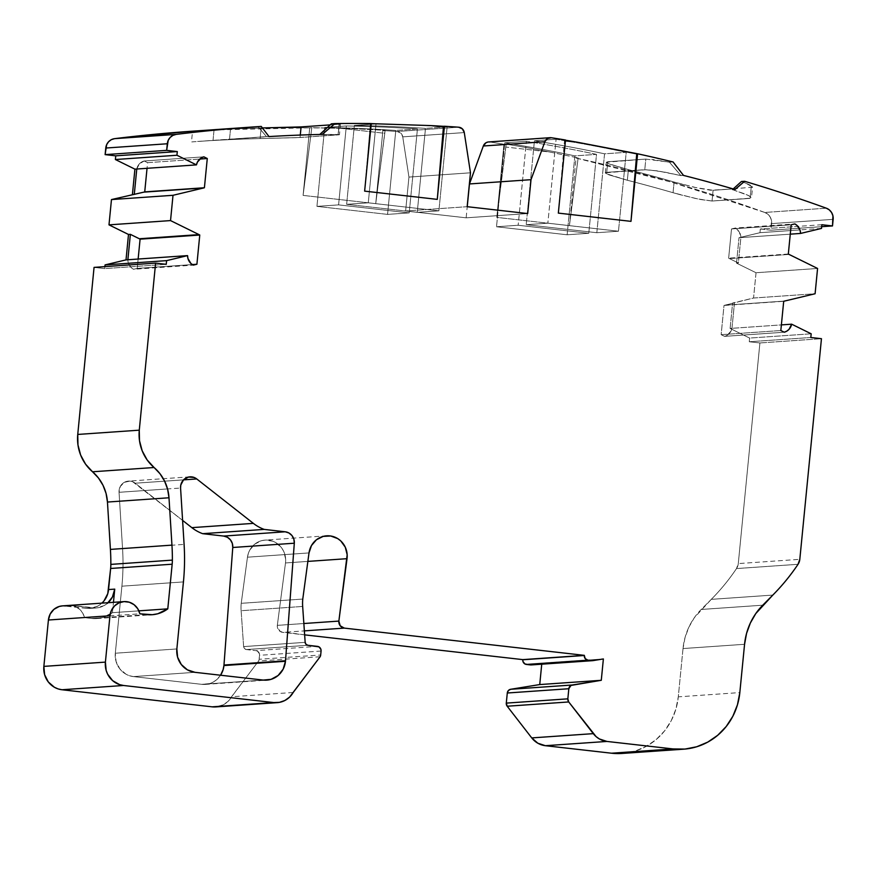 <?xml version="1.0" encoding="UTF-8"?>
<svg xmlns="http://www.w3.org/2000/svg" width="877" height="877" viewBox="0 0 877 877"><rect width="100%" height="100%" fill="white"/><g stroke="black" fill="none" stroke-linecap="round" stroke-linejoin="round"><path stroke-width="0.66" stroke-dasharray="4.38 3.29" d="M788.324 254.023L728.644 258.167A10.601 10.14 86 0 0 729.412 258.583L789.092 254.44L729.412 258.583L738.368 263.001L736.516 263.133L756.04 272.736L817.572 268.461L756.04 272.736L753.551 298.027L815.095 293.751L753.551 298.027L724.841 305.218L784.52 301.074L724.841 305.218A10.601 10.14 86 0 0 724.007 305.448L783.698 301.304M203.859 156.83L144.179 160.973L203.859 156.83L144.179 160.973L147.588 162.662L199.759 159.044L147.588 162.662L147.04 168.307M789.092 254.44L729.412 258.583A10.601 10.14 86 0 1 728.644 258.167L731.517 228.941L728.644 258.167L731.517 228.941L791.197 224.797L731.517 228.941L735.178 228.064L794.858 223.92M147.588 162.662L144.179 160.973A10.601 10.14 86 0 0 136.768 169.02L139.366 163.889L144.179 160.973L147.588 162.662L199.759 159.044M138.138 259.044L137.218 268.395L138.138 259.044L137.218 268.395L192.293 264.58L137.218 268.395L133.556 269.283L193.236 265.139M784.246 332.219L724.555 336.362L784.246 332.219L724.555 336.362L721.146 334.674L780.826 330.53L721.146 334.674L724.007 305.448A10.601 10.14 86 0 1 724.841 305.218L784.52 301.074M821.497 228.415L759.964 232.69L739.015 237.711L790.276 234.159L740.868 237.59A10.601 10.14 86 0 0 735.178 228.064L739.322 231.988L740.868 237.59A10.601 10.14 86 0 0 735.178 228.064L731.517 228.941L791.197 224.797M603.376 658.945L541.833 663.209L541.734 664.196L541.833 663.209L603.376 658.945L541.833 663.209L531.506 664.887L593.038 660.611M127.867 259.756A10.601 10.14 86 0 0 133.556 269.283L129.412 265.358L127.867 259.756A10.601 10.14 86 0 0 133.556 269.283L137.218 268.395L192.293 264.58M303.848 623.525L277.329 625.367L303.848 623.525L277.329 625.367L285.496 562.957L307.86 561.401L285.496 562.957A20.072 19.195 86 0 0 265.084 540.1A20.072 19.195 86 0 0 247.467 557.191L309.011 552.916L247.467 557.191L241.23 603.321L302.773 599.057L241.23 603.321A42.414 40.561 86 0 0 241.131 610.71L302.664 606.446L241.131 610.71L243.62 646.601L305.163 642.337L243.62 646.601A3.179 3.037 86 0 0 246.349 649.561L307.882 645.286L246.349 649.561L255.909 650.646L317.452 646.371M531.155 664.93A4.242 4.056 86 0 0 531.506 664.887L541.833 663.209L531.506 664.887M780.826 330.53L721.146 334.674L724.555 336.362A10.601 10.14 86 0 0 731.966 328.316L781.385 324.896L730.113 328.447L749.627 338.073L811.17 333.797L749.627 338.073L749.265 341.756L810.808 337.492L749.265 341.756L759.91 342.962L821.453 338.697L759.91 342.962L738.281 563.593L799.813 559.318M821.859 224.731L760.326 228.996L759.964 232.69L739.015 237.711L740.868 237.59L738.368 263.001L736.516 263.133L739.015 237.711L740.868 237.59L738.368 263.001L736.516 263.133L756.04 272.736L753.551 298.027L724.841 305.218A10.601 10.14 86 0 0 724.007 305.448L721.146 334.674L724.007 305.448M833.15 219.349L771.607 223.613L833.15 219.349L771.607 223.613L770.96 230.212L821.672 226.683L770.96 230.212L760.326 228.996L759.964 232.69L799.956 229.917L759.964 232.69L739.015 237.711L736.516 263.133L756.04 272.736L817.572 268.461M321.07 651.041L259.537 655.316A4.242 4.056 86 0 0 255.909 650.646L257.421 651.14L259.384 653.672L259.143 659.274L320.686 655.009M821.672 226.683L770.96 230.212L771.387 220.072L770.061 216.805L767.77 214.163L764.788 212.453A10.601 10.14 86 0 1 771.607 223.613L770.96 230.212L760.326 228.996L797.96 226.387L760.326 228.996L759.964 232.69M146.821 614.602L91.471 618.449A31.802 30.421 86 0 0 96.777 618.559A31.802 30.421 86 0 0 112.431 612.683L138.884 610.852L112.431 612.683L113.451 602.335L112.431 612.683L138.884 610.852M735.09 189.476L732.569 189.651L735.09 189.476L732.569 189.651L745.713 194.234L750.515 196.645L751.293 198.103L712.047 201.019L696.711 198.761L673.054 192.71A1579.795 1510.764 86 0 0 627.351 180.256L608.967 174.863L605.47 173.12L606.731 172.33L646.974 169.689L663.944 171.969L680.903 175.575L669.458 162.212L645.812 159.088L644.77 169.689L658.77 171.081L680.903 175.575L683.424 175.4L680.903 175.575L669.458 162.212L680.914 175.488L683.435 175.312L680.903 175.575L683.424 175.4M319.776 134.466L336.362 134.488C339.805 134.587 340.375 134.707 338.073 134.872L339.574 123.964L331.353 123.832L339.574 123.964M340.495 124.096L339.454 134.696L297.632 137.645L260.118 138.577A1579.795 1510.764 86 0 0 213.012 140.495L268.998 136.571M346.623 204.319L368.274 202.817L438.895 210.831L417.244 212.333L346.623 204.319L368.274 202.817L438.895 210.831L417.244 212.333L346.623 204.319L368.274 202.817L438.895 210.831L417.244 212.333L425.477 128.382A1590.396 1520.904 86 0 0 354.363 125.411L346.623 204.319L354.363 125.411L346.623 204.319L417.244 212.333L425.477 128.382L447.127 126.88L438.895 210.831L447.127 126.88A1590.396 1520.904 86 0 0 376.003 123.909L368.274 202.817L376.003 123.909L354.363 125.411A1590.396 1520.904 86 0 1 425.477 128.382L447.127 126.88A1590.396 1520.904 86 0 0 376.003 123.909L354.363 125.411A1590.396 1520.904 86 0 1 425.477 128.382L447.127 126.88L438.895 210.831M316.937 206.38L338.588 204.878L409.208 212.892L387.557 214.394L316.937 206.38L338.588 204.878L409.208 212.892L387.557 214.394L316.937 206.38L338.588 204.878L409.208 212.892L387.557 214.394L395.79 130.443A1590.396 1520.904 86 0 0 324.676 127.472L316.937 206.38L324.676 127.472L316.937 206.38L387.557 214.394L395.79 130.443L417.43 128.941L409.208 212.892L417.43 128.941A1590.396 1520.904 86 0 0 346.316 125.97L338.588 204.878L346.316 125.97L324.676 127.472A1590.396 1520.904 86 0 1 395.79 130.443L417.43 128.941A1590.396 1520.904 86 0 0 346.316 125.97L324.676 127.472A1590.396 1520.904 86 0 1 395.79 130.443L417.43 128.941L409.208 212.892M166.235 264.328L104.703 268.592L94.058 267.386L104.703 268.592L166.235 264.328L104.703 268.592L104.889 266.641M108.112 602.696A21.201 20.281 -94 0 1 92.502 607.914A21.201 20.281 -94 0 0 96.042 607.991A21.201 20.281 -94 0 0 108.112 602.696L104.056 605.634L96.481 607.947L71.278 605.503L75.795 606.763L79.73 609.394L82.734 613.144L84.51 617.66L91.471 618.449L84.51 617.66L139.871 613.812M526.2 224.698L547.851 223.196L618.471 231.221L596.82 232.723L526.2 224.698L547.851 223.196L618.471 231.221L596.82 232.723L526.2 224.698L547.851 223.196L618.471 231.221L596.82 232.723L604.56 153.815A1590.396 1520.904 86 0 0 534.433 140.758L526.2 224.698L534.433 140.758L526.2 224.698L596.82 232.723L604.56 153.815L626.211 152.313L618.471 231.221L626.211 152.313A1590.396 1520.904 86 0 0 556.084 139.257L547.851 223.196L556.084 139.257L534.433 140.758A1590.396 1520.904 86 0 1 604.56 153.815L626.211 152.313A1590.396 1520.904 86 0 0 556.084 139.257L534.433 140.758A1590.396 1520.904 86 0 1 604.56 153.815L626.211 152.313L618.471 231.221M496.514 226.759L518.164 225.257L588.785 233.282L567.134 234.784L496.514 226.759L518.164 225.257L588.785 233.282L567.134 234.784L496.514 226.759L518.164 225.257L588.785 233.282L567.134 234.784L574.873 155.876A1590.396 1520.904 86 0 0 504.746 142.819L496.514 226.759L504.746 142.819L496.514 226.759L567.134 234.784L574.873 155.876L596.513 154.374L588.785 233.282L596.513 154.374A1590.396 1520.904 86 0 0 526.397 141.318L518.164 225.257L526.397 141.318L504.746 142.819A1590.396 1520.904 86 0 1 574.873 155.876L596.513 154.374A1590.396 1520.904 86 0 0 526.397 141.318L504.746 142.819A1590.396 1520.904 86 0 1 574.873 155.876L596.513 154.374L588.785 233.282M733.282 188.906L752.554 187.086L751.501 197.796L748.596 195.549L732.569 189.651L734.696 189.355M565.501 140.002L564.503 140.769L558.331 213.111M371.256 123.558L370.39 123.613L371.256 123.558L370.39 123.613L364.635 191.131L370.39 123.613L371.256 123.624L370.39 123.613L364.635 191.131M322.254 134.411L339.267 134.762L338.073 134.872L339.114 124.271L330.278 124.885L339.114 124.271L338.073 134.872L300.044 137.514L260.118 138.577A1579.795 1510.764 86 0 0 213.012 140.495L249.079 137.875M197.544 141.449L266.487 136.604L229.511 139.29L230.563 128.579L229.511 139.29L191.482 141.931L192.523 131.21M261.258 126.42L258.068 126.639L261.258 126.42L258.068 126.639L266.487 136.604L269.009 136.428L266.487 136.604L258.068 126.639L248.838 127.264M464.284 132.58L402.751 136.856L464.284 132.58L402.751 136.856L408.945 177.077L470.478 172.802L408.945 177.077L405.623 210.962L466.147 217.825L527.691 213.56L466.147 217.825L467.244 206.698M458.66 127.209L397.117 131.484A1590.396 1520.904 86 0 0 382.898 130.53L385.069 130.377L384.784 133.304L340.66 128.294A1590.396 1520.904 -94 0 1 385.069 130.377L375.729 203.639L382.898 130.53A1590.396 1520.904 86 0 1 397.117 131.484L458.66 127.209L397.117 131.484A6.358 6.084 86 0 1 402.751 136.856L400.833 133.14L397.117 131.484A6.358 6.084 86 0 1 402.751 136.856L408.945 177.077L405.623 210.962L467.156 206.687L405.623 210.962L466.147 217.825L527.691 213.56M198.849 130.739L214.054 129.807L213.012 140.495L203.234 141.076M213.012 140.495L214.054 129.807A1590.396 1520.904 -94 0 1 261.16 127.954A1590.396 1520.904 -94 0 0 214.054 129.807L205.777 130.3L214.054 129.807L213.012 140.495A1579.795 1510.764 86 0 1 260.118 138.577L261.16 127.954L262.42 127.921L261.16 127.954L260.118 138.577L300.044 137.514L300.285 135.058L300.044 137.514L338.95 134.806L319.732 134.587M112.431 612.683A31.802 30.421 86 0 1 91.471 618.449L102.477 617.594L112.431 612.683L113.451 602.335M91.471 618.449L84.51 617.66A15.907 15.205 -94 0 0 71.278 605.503L92.502 607.914L86.319 608.342L92.502 607.914L71.278 605.503L65.095 605.93A15.907 15.205 86 0 0 62.442 605.875M215.709 706.917A21.201 20.281 86 0 0 231.649 696.744L293.192 692.479M320.127 656.741L258.594 661.017A4.242 4.056 86 0 0 259.143 659.274A4.242 4.056 86 0 1 258.594 661.017L228.042 701.381L223.339 704.768L215.895 706.906M309.011 552.916L247.467 557.191L248.355 553.376L249.934 549.824L254.911 544.025L261.653 540.66L265.358 540.079L272.769 541.197L276.178 542.874L281.78 548.092L283.742 551.458L285.639 559.033L285.496 562.957L277.329 625.367A6.358 6.084 86 0 0 282.756 632.383L304.363 630.881M772.823 595.077L711.28 599.353L772.823 595.077L711.28 599.353L701.227 609.46L762.771 605.185L701.227 609.46A63.615 60.831 86 0 0 683.019 648.552L678.283 696.853L739.826 692.578M744.562 644.288L683.019 648.552L744.562 644.288L683.019 648.552L685.025 637.656L688.807 627.307L694.266 617.803L711.28 599.353A212.048 202.784 86 0 0 736.505 568.57L798.037 564.295L736.505 568.57A10.601 10.14 86 0 0 738.281 563.593L736.505 568.57A10.601 10.14 86 0 0 738.281 563.593L759.91 342.962L821.453 338.697M721.146 334.674L724.555 336.362L727.165 335.266L731.012 331.078L731.966 328.316L734.466 302.905L724.841 305.218M728.644 258.167A10.601 10.14 86 0 0 729.412 258.583L738.368 263.001L740.868 237.59L790.276 234.159M673.076 161.96L669.458 162.212L673.076 161.96L669.458 162.212L645.812 159.088L644.77 169.689L657.026 170.818L680.903 175.575M606.731 172.33L607.772 161.73L606.5 162.508L609.997 164.251L628.392 169.634L627.351 180.256L606.314 173.712L605.448 172.626L606.731 172.33L607.772 161.73L645.812 159.088L607.772 161.73L606.731 172.33L644.77 169.689L645.812 159.088L606.369 162.212L609.997 164.251L628.392 169.634L627.351 180.256L608.967 174.863L605.327 172.813L644.77 169.689M607.772 161.73L606.391 162.322L608.495 163.648L628.392 169.634A1590.396 1520.904 -94 0 1 674.095 182.032L673.054 192.71A1579.795 1510.764 86 0 0 627.351 180.256A1579.795 1510.764 86 0 1 673.054 192.71L680.267 194.727L673.054 192.71L674.095 182.032L694.957 187.437L713.1 190.298L712.047 201.019L699.999 199.452L680.267 194.727L699.999 199.452L712.047 201.019L713.1 190.298L733.161 188.906L713.1 190.298L712.047 201.019L750.087 198.377L712.047 201.019M733.238 188.939L732.569 189.651L747.917 195.22L751.183 197.193L750.087 198.377L751.14 187.667L750.087 198.377L751.436 197.522M752.554 187.086L747.478 183.841L741.438 181.506M771.607 223.613A10.601 10.14 86 0 0 764.788 212.453L826.32 208.189L764.788 212.453A1590.396 1520.904 86 0 0 576.057 158.057L578.14 157.915L549.967 152.061L505.843 147.051L506.128 144.124A1590.396 1520.904 -94 0 1 549.967 152.061L505.843 147.051L496.799 217.386L569.436 225.63L576.057 158.057L578.14 157.915L569.436 225.63L576.057 158.057L578.14 157.915L569.436 225.63L576.057 158.057L671.245 182.087L764.788 212.453L826.32 208.189M549.967 152.061L578.14 157.915L549.967 152.061A1590.396 1520.904 -94 0 0 506.128 144.124L503.968 144.266L496.799 217.386L506.128 144.124A1590.396 1520.904 -94 0 1 549.967 152.061L505.843 147.051L506.128 144.124L503.968 144.266A1590.396 1520.904 86 0 0 489.881 142.008L551.414 137.744L489.881 142.008A6.358 6.084 86 0 0 488.577 141.953M564.58 140.068L564.503 140.769L565.424 140.868L564.503 140.769L564.58 140.068A1590.396 1520.904 -94 0 1 565.49 140.21A1590.396 1520.904 -94 0 0 564.58 140.068A1590.396 1520.904 -94 0 1 565.49 140.21M183.436 581.911L121.892 586.187L183.436 581.911L121.892 586.187L115.315 653.222L176.858 648.947L115.315 653.222A21.201 20.281 86 0 0 133.436 676.595L201.677 684.334L263.221 680.07L201.677 684.334A21.201 20.281 86 0 0 205.218 684.411A21.201 20.281 86 0 0 220.565 675.224L216.553 679.785L213.243 682.054L209.559 683.611L201.677 684.334A21.201 20.281 86 0 0 220.565 675.224M194.968 672.319L133.436 676.595L129.533 675.739L125.871 674.106L119.765 668.8L116.06 661.466L115.315 653.222A21.201 20.281 86 0 0 133.436 676.595L194.968 672.319L133.436 676.595L201.677 684.334L263.221 680.07M183.534 479.862L135.211 483.216A10.601 10.14 86 0 0 119.042 492.304L120.281 486.505L124.315 482.339L129.873 481.111L132.69 481.769L182.602 520.401L135.211 483.216L183.534 479.862L135.211 483.216A10.601 10.14 86 0 0 119.042 492.304L180.574 488.04M384.784 133.304L375.729 203.639L382.898 130.53L385.069 130.377L384.784 133.304L340.66 128.294L311.806 127.68L303.091 195.396L375.729 203.639L382.898 130.53L385.069 130.377A1590.396 1520.904 -94 0 0 340.66 128.294L309.724 127.823L303.091 195.396L375.729 203.639L384.784 133.304L340.66 128.294A1590.396 1520.904 -94 0 1 385.069 130.377M340.66 128.294L311.806 127.68L303.091 195.396L375.729 203.639M191.307 131.298L192.589 131.177M238.697 127.987L247.621 127.351L238.697 127.987M258.068 126.639L247.621 127.351L258.068 126.639L266.487 136.604L269.009 136.428M311.806 127.68L309.724 127.823L303.091 195.396L311.806 127.68L309.724 127.823A1590.396 1520.904 86 0 0 191.855 131.221M104.012 600.877L97.873 606.062L90.298 608.386L86.319 608.342A21.201 20.281 86 0 0 89.849 608.419A21.201 20.281 86 0 0 101.929 603.135A21.201 20.281 86 0 1 86.319 608.342L62.727 605.854M304.637 634.86L280.487 631.637L277.549 627.844L277.329 625.367A6.358 6.084 86 0 0 282.756 632.383L304.637 634.86L282.756 632.383M622.155 753.442A63.615 60.831 86 0 0 678.283 696.853L675.915 709.054L671.311 720.532L664.634 730.826L656.171 739.552L646.228 746.371L635.189 751.03L622.264 753.442M724.555 336.362A10.601 10.14 86 0 0 731.966 328.316L730.113 328.447L732.602 303.036L734.466 302.905L731.966 328.316L781.385 324.896M750.537 185.31L745.329 182.953L752.543 186.944L751.14 187.667L750.087 198.377M627.351 180.256L628.392 169.634A1590.396 1520.904 -94 0 1 674.095 182.032L697.741 188.051L710.688 190.243L733.161 188.906M176.858 648.947L115.315 653.222L121.892 586.187A224.775 214.953 86 0 0 122.561 548.651L184.093 544.387M121.892 586.187A224.775 214.953 86 0 0 122.561 548.651L119.042 492.304L167.54 488.938L119.042 492.304L122.561 548.651A224.775 214.953 86 0 1 121.892 586.187L115.315 653.222M506.128 144.124L503.968 144.266A1590.396 1520.904 86 0 0 489.881 142.008L487.831 142.052M303.091 195.396L309.724 127.823L211.971 129.96L192.359 131.188M86.319 608.342L65.095 605.93L86.319 608.342L92.502 607.914M307.882 645.286L246.349 649.561L255.909 650.646A4.242 4.056 86 0 1 259.537 655.316L259.143 659.274A4.242 4.056 86 0 1 258.594 661.017L231.649 696.744A21.201 20.281 86 0 1 219.195 706.347M246.349 649.561L244.475 648.596L243.62 646.601A3.179 3.037 86 0 0 246.349 649.561L255.909 650.646M307.86 561.401L285.496 562.957A20.072 19.195 86 0 0 269.118 540.265A20.072 19.195 86 0 0 247.467 557.191L241.23 603.321A42.414 40.561 86 0 0 241.131 610.71L243.62 646.601L305.163 642.337M798.037 564.295L736.505 568.57A212.048 202.784 86 0 1 711.28 599.353L701.227 609.46A63.615 60.831 86 0 0 683.019 648.552L678.283 696.853A63.615 60.831 86 0 1 632.635 751.753M734.466 302.905L731.966 328.316L730.113 328.447L749.627 338.073L749.265 341.756L759.91 342.962L738.281 563.593M811.17 333.797L749.627 338.073L730.113 328.447L732.602 303.036L753.551 298.027L815.095 293.751M551.414 137.744L489.881 142.008A1590.396 1520.904 86 0 1 503.968 144.266L496.799 217.386L569.436 225.63L578.14 157.915M729.412 258.583L738.368 263.001M756.04 272.736L753.551 298.027M731.517 228.941L735.178 228.064M144.179 160.973A10.601 10.14 86 0 0 136.768 169.02M137.218 268.395L133.556 269.283M541.734 664.196L541.833 663.209M770.96 230.212L760.326 228.996M669.458 162.212L651.666 159.373M259.537 655.316L259.143 659.274M302.664 606.446L241.131 610.71L243.62 646.601M749.627 338.073L749.265 341.756L810.808 337.492M683.435 175.312L680.914 175.488M319.743 134.499L320.368 134.455M470.478 172.802L408.945 177.077L405.623 210.962L467.156 206.687M417.244 212.333L425.477 128.382M447.127 126.88A1590.396 1520.904 86 0 0 376.003 123.909L368.274 202.817M376.003 123.909L354.363 125.411M370.39 123.613L371.256 123.624M230.563 128.579L229.511 139.29M214.054 129.807A1590.396 1520.904 -94 0 1 261.16 127.954L260.118 138.577M261.16 127.954L262.42 127.921M291.657 127.275L298.399 127.055M300.285 135.058L300.044 137.514M330.278 124.885L339.114 124.271M387.557 214.394L395.79 130.443M417.43 128.941A1590.396 1520.904 86 0 0 346.316 125.97L338.588 204.878M346.316 125.97L324.676 127.472M94.058 267.386L104.703 268.592M71.278 605.503A15.907 15.205 -94 0 1 84.51 617.66M302.773 599.057L241.23 603.321A42.414 40.561 86 0 0 241.131 610.71M701.227 609.46L762.771 605.185M749.265 341.756L759.91 342.962M596.82 232.723L604.56 153.815M626.211 152.313A1590.396 1520.904 86 0 0 556.084 139.257L547.851 223.196M556.084 139.257L534.433 140.758M628.392 169.634A1590.396 1520.904 -94 0 1 674.095 182.032L673.054 192.71M674.095 182.032L684.586 184.904M751.14 187.667L752.543 186.944M565.424 140.868L564.503 140.769M567.134 234.784L574.873 155.876M596.513 154.374A1590.396 1520.904 86 0 0 526.397 141.318L518.164 225.257M526.397 141.318L504.746 142.819M405.623 210.962L466.147 217.825M402.751 136.856L408.945 177.077M397.117 131.484A1590.396 1520.904 86 0 0 382.898 130.53M309.724 127.823A1590.396 1520.904 86 0 0 202.927 130.498M258.594 661.017L231.649 696.744M247.467 557.191L241.23 603.321M277.329 625.367L285.496 562.957M683.019 648.552L678.283 696.853M711.28 599.353A212.048 202.784 86 0 0 736.505 568.57M730.113 328.447L732.602 303.036M736.516 263.133L739.015 237.711M764.788 212.453A1590.396 1520.904 86 0 0 576.057 158.057M505.843 147.051L496.799 217.386L569.436 225.63M503.968 144.266L496.799 217.386M133.436 676.595L201.677 684.334M119.042 492.304L122.561 548.651M182.602 520.401L135.211 483.216M96.777 618.559L152.127 614.722M605.327 172.813L606.369 162.212M205.218 684.411L266.761 680.146M189.86 476.847L128.426 481.111M96.042 607.991L89.849 608.419M326.628 535.825L265.084 540.1"/><path stroke-width="1.32" d="M285.463 661.28A21.201 20.281 -94 0 1 263.221 680.07L271.103 679.335L278.097 675.509L283.139 669.173L285.463 661.28L223.931 665.555A21.201 20.281 86 0 0 223.975 665.04L285.507 660.776A21.201 20.281 -94 0 1 285.463 661.28L223.931 665.555A21.201 20.281 86 0 0 223.975 665.04L232.767 547.489A10.601 10.14 86 0 0 223.69 536.066L202.664 533.676L264.207 529.401L285.233 531.791L223.69 536.066L202.664 533.676L264.207 529.401L285.233 531.791A10.601 10.14 -94 0 1 294.31 543.214L232.767 547.489A10.601 10.14 86 0 0 223.69 536.066L227.417 537.272L230.443 539.859L232.317 543.444L232.767 547.489L294.31 543.214L285.507 660.776A21.201 20.281 -94 0 1 285.463 661.28L223.931 665.555L223.131 669.622L220.565 675.224A21.201 20.281 86 0 0 223.931 665.555A21.201 20.281 86 0 0 223.975 665.04L285.507 660.776A21.201 20.281 -94 0 1 285.463 661.28A21.201 20.281 -94 0 1 266.761 680.146A21.201 20.281 -94 0 1 263.221 680.07L194.968 672.319A21.201 20.281 -94 0 1 176.858 648.947L183.436 581.911A224.775 214.953 86 0 0 184.093 544.387L180.574 488.04A10.601 10.14 -94 0 1 196.755 478.952L183.534 479.862L196.755 478.952L253.365 523.372A41.351 39.542 86 0 0 264.207 529.401L285.233 531.791L223.69 536.066L202.664 533.676L264.207 529.401A41.351 39.542 86 0 1 253.365 523.372L191.833 527.647A41.351 39.542 86 0 0 202.664 533.676A41.351 39.542 86 0 1 191.833 527.647L182.602 520.401L191.833 527.647A41.351 39.542 86 0 0 202.664 533.676M526.408 664.448L587.952 660.184A4.242 4.056 -94 0 1 584.323 655.503L522.791 659.778A4.242 4.056 86 0 0 526.408 664.448L587.952 660.184L591.986 660.633L530.442 664.909A4.242 4.056 86 0 0 531.155 664.93L592.688 660.655A4.242 4.056 -94 0 1 591.986 660.633L530.442 664.909L526.408 664.448L587.952 660.184L591.986 660.633L530.442 664.909L524.895 663.955L522.933 661.422L522.791 659.778A4.242 4.056 86 0 0 526.408 664.448L530.442 664.909A4.242 4.056 86 0 0 531.506 664.887A4.242 4.056 86 0 1 530.442 664.909M143.894 192.129A10.601 10.14 86 0 0 144.727 191.888L147.04 168.307L144.727 191.888L204.407 187.744A10.601 10.14 -94 0 1 203.585 187.985L143.894 192.129L203.585 187.985L173.01 195.297L111.467 199.572L143.894 192.129A10.601 10.14 86 0 0 144.727 191.888L204.407 187.744A10.601 10.14 -94 0 1 203.585 187.985L173.01 195.297L111.467 199.572L143.894 192.129L203.585 187.985L173.01 195.297L170.533 220.587L108.989 224.863L111.467 199.572L143.894 192.129A10.601 10.14 86 0 0 144.727 191.888L204.407 187.744L207.279 158.518L199.759 159.044L207.279 158.518L203.859 156.83A10.601 10.14 -94 0 0 196.448 164.876L197.402 162.113L201.261 157.937L203.859 156.83L207.279 158.518L199.759 159.044M592.688 660.655A4.242 4.056 -94 0 0 593.038 660.611L603.376 658.945L601.282 680.3L572.221 685.003L510.677 689.278A4.242 4.056 86 0 0 507.29 693.005L568.822 688.73L567.836 698.837L506.292 703.113A4.242 4.056 86 0 0 507.191 706.226L568.724 701.951L596.086 736.603L599.386 738.949L606.95 741.438A21.201 20.281 -94 0 1 593.291 733.643L531.747 737.908A21.201 20.281 86 0 0 545.406 745.702L606.95 741.438L673.097 748.936L685.025 749.068L696.733 746.755L707.772 742.106L717.715 735.277L726.178 726.551L732.843 716.257L737.447 704.79L739.826 692.578L744.562 644.288L746.557 633.391L750.35 623.032L755.81 613.538L772.823 595.077A212.048 202.784 86 0 0 798.037 564.295A10.601 10.14 -94 0 0 799.813 559.318L821.453 338.697L799.813 559.318A10.601 10.14 -94 0 1 798.037 564.295L799.813 559.318L821.453 338.697L810.808 337.492L811.17 333.797L791.657 324.183L781.385 324.896L791.657 324.183A10.601 10.14 -94 0 1 784.246 332.219L780.826 330.53L783.698 301.304A10.601 10.14 -94 0 1 784.52 301.074L784.52 301.074A10.601 10.14 -94 0 0 783.698 301.304L780.826 330.53L783.698 301.304A10.601 10.14 -94 0 1 784.52 301.074L815.095 293.751L817.572 268.461L789.092 254.44A10.601 10.14 -94 0 1 788.324 254.023L791.197 224.797L788.324 254.023A10.601 10.14 -94 0 0 789.092 254.44A10.601 10.14 -94 0 1 788.324 254.023L791.197 224.797L794.858 223.92A10.601 10.14 -94 0 1 800.548 233.446L790.276 234.159L800.548 233.446L821.497 228.415L821.859 224.731L832.503 225.937L821.672 226.683L832.503 225.937L832.931 215.808L831.593 212.53L829.313 209.888L826.32 208.189A10.601 10.14 -94 0 1 833.15 219.349L832.503 225.937L821.672 226.683M173.01 195.297L170.533 220.587L199.013 234.608L139.322 238.752L130.366 234.345L128.502 234.466L108.989 224.863L111.467 199.572L173.01 195.297L170.533 220.587L108.989 224.863L111.467 199.572M192.293 264.58L196.908 264.251L193.236 265.139L190.912 263.473L187.952 258.518L187.557 255.613A10.601 10.14 -94 0 0 193.236 265.139L196.908 264.251L192.293 264.58L196.908 264.251L199.77 235.025L140.09 239.169A10.601 10.14 86 0 0 139.322 238.752L130.366 234.345L127.867 259.756L187.557 255.613L126.014 259.877L127.867 259.756L130.366 234.345L128.502 234.466L126.014 259.877L187.557 255.613L166.597 260.633L105.065 264.909L126.014 259.877L128.502 234.466L108.989 224.863L170.533 220.587L199.013 234.608A10.601 10.14 -94 0 1 199.77 235.025L140.09 239.169L138.138 259.044L140.09 239.169A10.601 10.14 86 0 0 139.322 238.752L130.366 234.345L128.502 234.466L108.989 224.863M170.533 220.587L199.013 234.608L139.322 238.752L199.013 234.608A10.601 10.14 -94 0 1 199.77 235.025L140.09 239.169A10.601 10.14 86 0 0 139.322 238.752M115.391 159.526L115.753 155.843L177.297 151.568L176.935 155.251L115.391 159.526L115.753 155.843L105.119 154.626L166.652 150.362L177.297 151.568L176.935 155.251L115.391 159.526L134.915 169.151L132.416 194.562L134.915 169.151L115.391 159.526L115.753 155.843L177.297 151.568L176.935 155.251L196.448 164.876L134.915 169.151L136.768 169.02L134.28 194.431L136.768 169.02L134.915 169.151L115.391 159.526L176.935 155.251L196.448 164.876L136.768 169.02L196.448 164.876A10.601 10.14 -94 0 1 203.859 156.83L207.279 158.518L204.407 187.744A10.601 10.14 -94 0 1 203.585 187.985M601.282 680.3L572.221 685.003L510.677 689.278L539.739 684.564L601.282 680.3L570.96 685.43L568.822 688.73L567.836 698.837L568.724 701.951A4.242 4.056 -94 0 1 567.836 698.837L506.292 703.113L507.29 693.005L568.822 688.73A4.242 4.056 -94 0 1 572.221 685.003L510.677 689.278L539.739 684.564L601.282 680.3L603.376 658.945L593.038 660.611A4.242 4.056 -94 0 1 591.986 660.633A4.242 4.056 -94 0 0 593.038 660.611L603.376 658.945L601.282 680.3L539.739 684.564L541.734 664.196M123.986 601.6A15.907 15.205 -94 0 1 139.871 613.812L137.744 608.726L134.082 604.702L129.325 602.225L124.052 601.6L118.91 602.894L114.514 605.963L111.401 610.425L109.954 615.753A15.907 15.205 -94 0 1 123.986 601.6L62.442 605.875A15.907 15.205 86 0 0 48.41 620.017L109.954 615.753L105.404 662.113L106.15 670.357L107.652 674.216L112.651 680.662L119.623 684.63L123.514 685.485A21.201 20.281 -94 0 1 105.404 662.113L43.861 666.388A21.201 20.281 86 0 0 61.971 689.75L123.514 685.485L273.712 702.565A21.201 20.281 -94 0 0 293.192 692.479L320.127 656.741A4.242 4.056 -94 0 0 320.686 655.009L321.07 651.041L320.686 655.009A4.242 4.056 -94 0 1 320.127 656.741L293.192 692.479A21.201 20.281 -94 0 1 277.242 702.641A21.201 20.281 -94 0 1 273.712 702.565L279.445 702.367L284.872 700.493L289.585 697.105L320.127 656.741A4.242 4.056 -94 0 0 320.686 655.009L321.07 651.041A4.242 4.056 -94 0 0 317.452 646.371L307.882 645.286L317.452 646.371A4.242 4.056 -94 0 1 321.07 651.041L320.927 649.397L318.965 646.864L307.882 645.286A3.179 3.037 -94 0 1 305.163 642.337L302.664 606.446A42.414 40.561 -94 0 1 302.773 599.057L309.011 552.916L311.478 545.549L316.454 539.75L323.185 536.395L330.651 535.99L337.722 538.599L340.758 540.923L345.275 547.182L347.171 554.757L338.862 621.091L303.848 623.525L338.862 621.091L340.199 625.772L344.299 628.107A6.358 6.084 -94 0 1 338.862 621.091L303.848 623.525M113.451 602.335L114.744 589.125L113.451 602.335L114.744 589.125L108.562 589.552L110.634 568.471A42.414 40.561 86 0 0 110.842 564.393L172.374 560.118A42.414 40.561 -94 0 1 172.166 564.207L110.634 568.471A42.414 40.561 86 0 0 110.842 564.393L172.374 560.118A42.414 40.561 -94 0 1 172.166 564.207L167.792 608.846L138.884 610.852L167.792 608.846A31.802 30.421 -94 0 1 152.127 614.722A31.802 30.421 -94 0 1 146.821 614.602L139.871 613.812L152.368 614.7L157.827 613.747L167.792 608.846A31.802 30.421 -94 0 1 146.821 614.602L139.871 613.812A15.907 15.205 -94 0 0 124.052 601.6A15.907 15.205 -94 0 0 109.954 615.753L105.404 662.113L43.861 666.388L48.41 620.017L109.954 615.753L105.404 662.113L43.861 666.388L48.41 620.017L109.954 615.753M325.926 128.985L319.743 134.499L325.926 128.985M115.753 155.843L105.119 154.626L105.766 148.038L167.299 143.762L166.652 150.362L177.297 151.568L115.753 155.843L105.119 154.626L166.652 150.362L177.297 151.568M199.013 234.608A10.601 10.14 -94 0 1 199.77 235.025L196.908 264.251L193.236 265.139A10.601 10.14 -94 0 1 187.557 255.613L166.597 260.633L105.065 264.909L104.889 266.641L105.065 264.909L126.014 259.877L105.065 264.909L166.597 260.633L166.235 264.328L155.602 263.111L94.058 267.386L77.746 434.444A42.414 40.561 86 0 0 92.534 471.782L154.078 467.518A42.414 40.561 -94 0 1 168.998 497.774L107.454 502.05A42.414 40.561 86 0 0 92.534 471.782L154.078 467.518L159.976 473.712L164.547 481.034L167.595 489.169L168.998 497.774L171.947 545.132A212.048 202.784 -94 0 1 172.374 560.118A42.414 40.561 -94 0 1 172.166 564.207L110.634 568.471A42.414 40.561 86 0 0 110.842 564.393A212.048 202.784 86 0 0 110.414 549.408L171.947 545.132A212.048 202.784 -94 0 1 172.374 560.118L110.842 564.393A212.048 202.784 86 0 0 110.414 549.408L107.454 502.05A42.414 40.561 86 0 0 92.534 471.782L98.443 477.987L103.015 485.31L106.062 493.444L107.454 502.05L168.998 497.774L171.947 545.132A212.048 202.784 -94 0 1 172.374 560.118M734.696 189.355L735.09 189.476A1579.795 1510.764 -94 0 0 683.424 175.4L673.076 161.96A1590.396 1520.904 86 0 0 637.601 153.782L630.98 221.355L636.735 153.848L637.601 153.782L630.98 221.355L636.735 153.848L577.209 142.206L565.424 140.868M630.98 221.355L636.735 153.848L637.601 153.782L630.98 221.355L558.331 213.111L565.501 140.002L558.331 213.111L630.98 221.355L558.331 213.111L565.501 140.002A1590.396 1520.904 86 0 0 551.414 137.744L547.467 138.533L544.869 141.734A6.358 6.084 -94 0 1 551.414 137.744A1590.396 1520.904 86 0 1 565.501 140.002A1590.396 1520.904 86 0 0 551.414 137.744A6.358 6.084 -94 0 0 544.869 141.734L531.013 179.675L527.691 213.56L467.156 206.687L470.478 172.802L464.284 132.58L462.365 128.875L458.66 127.209A6.358 6.084 -94 0 1 464.284 132.58L470.478 172.802L464.284 132.58A6.358 6.084 -94 0 0 458.66 127.209A1590.396 1520.904 86 0 0 444.442 126.255L437.272 199.375L443.51 126.321L444.442 126.255L437.272 199.375L443.51 126.321A1590.396 1520.904 86 0 0 430.75 125.586L443.444 127.022L444.442 126.255L437.272 199.375L364.635 191.131L371.256 123.558A1590.396 1520.904 86 0 0 334.981 123.58L331.353 123.832L319.743 134.499M320.368 134.455L322.254 134.411A1579.795 1510.764 -94 0 0 268.998 136.571L261.258 126.42A1590.396 1520.904 86 0 0 176.134 134.389L114.602 138.654A10.601 10.14 86 0 0 105.766 148.038L167.299 143.762A10.601 10.14 -94 0 1 176.134 134.389L172.89 135.387L170.138 137.448L168.209 140.353L166.652 150.362L105.119 154.626L105.766 148.038L167.299 143.762L166.652 150.362M467.244 206.698L469.469 183.951L467.244 206.698L469.469 183.951L531.013 179.675L527.691 213.56L467.156 206.687L470.478 172.802L467.156 206.687L527.691 213.56L531.013 179.675L544.869 141.734L531.013 179.675L469.469 183.951L483.326 145.999L544.869 141.734M167.299 143.762A10.601 10.14 -94 0 1 176.134 134.389A1590.396 1520.904 86 0 1 261.258 126.42L268.998 136.571A1579.795 1510.764 -94 0 1 322.254 134.411L334.981 123.58L331.353 123.832L334.981 123.58L322.254 134.411A1579.795 1510.764 -94 0 0 268.998 136.571L261.258 126.42A1590.396 1520.904 86 0 0 253.387 126.946A1590.396 1520.904 86 0 0 176.134 134.389L114.602 138.654L111.346 139.651L108.605 141.723L106.665 144.628L105.119 154.626M444.442 126.255A1590.396 1520.904 86 0 1 458.66 127.209A1590.396 1520.904 86 0 0 444.442 126.255L443.51 126.321A1590.396 1520.904 86 0 0 430.75 125.586L370.39 123.613L430.75 125.586L443.444 127.022L437.272 199.375L364.635 191.131L371.256 123.558A1590.396 1520.904 86 0 0 334.981 123.58L322.265 134.324M249.002 127.253L191.307 131.298M298.399 127.055L262.42 127.921L301.085 126.913L300.285 135.058L301.085 126.913L330.278 124.885L301.085 126.913L300.285 135.058M114.744 589.125L108.562 589.552A21.201 20.281 86 0 1 101.929 603.135A21.201 20.281 86 0 0 108.562 589.552L114.744 589.125A21.201 20.281 -94 0 1 108.112 602.696A21.201 20.281 -94 0 0 114.744 589.125L112.42 597.018L107.378 603.354M273.712 702.565L212.168 706.84L61.971 689.75A21.201 20.281 86 0 1 43.861 666.388L44.606 674.632L48.312 681.966L54.407 687.272L58.079 688.905L61.971 689.75L123.514 685.485L273.712 702.565L212.168 706.84L61.971 689.75L123.514 685.485L273.712 702.565L212.168 706.84A21.201 20.281 86 0 0 215.709 706.917L277.242 702.641M304.363 630.881L344.299 628.107L304.363 630.881L344.299 628.107L584.345 655.349L522.802 659.625A4.242 4.056 86 0 0 522.791 659.778L584.323 655.503A4.242 4.056 -94 0 1 584.345 655.349L522.802 659.625L304.637 634.86L522.802 659.625A4.242 4.056 86 0 0 522.791 659.778L584.323 655.503A4.242 4.056 -94 0 1 584.345 655.349L522.802 659.625A4.242 4.056 86 0 0 522.791 659.778M735.101 189.333L735.09 189.476A1579.795 1510.764 -94 0 0 683.424 175.4L683.424 175.4A1579.795 1510.764 -94 0 1 735.09 189.476L744.628 181.287A1590.396 1520.904 86 0 1 826.32 208.189A1590.396 1520.904 86 0 0 744.628 181.287L735.101 189.333L744.628 181.287L741.438 181.506L732.58 189.509M550.12 137.678L488.577 141.953A6.358 6.084 86 0 0 483.326 145.999L485.924 142.798L487.831 142.052M565.49 140.21A1590.396 1520.904 -94 0 1 577.209 142.206A1590.396 1520.904 -94 0 0 565.49 140.21A1590.396 1520.904 -94 0 1 577.209 142.206L637.601 153.782A1590.396 1520.904 86 0 1 673.076 161.96A1590.396 1520.904 86 0 0 637.601 153.782M338.862 621.091L347.029 558.682A20.072 19.195 -94 0 0 330.651 535.99A20.072 19.195 -94 0 0 309.011 552.916L302.773 599.057A42.414 40.561 -94 0 0 302.664 606.446L305.163 642.337A3.179 3.037 -94 0 0 307.882 645.286L306.007 644.321L305.163 642.337L302.664 606.446A42.414 40.561 -94 0 1 302.773 599.057L309.011 552.916A20.072 19.195 -94 0 1 326.628 535.825A20.072 19.195 -94 0 1 347.029 558.682L307.86 561.401L347.029 558.682L338.862 621.091A6.358 6.084 -94 0 0 344.299 628.107L584.345 655.349A4.242 4.056 -94 0 0 584.323 655.503L585.211 658.616L587.952 660.184A4.242 4.056 -94 0 1 584.323 655.503M762.771 605.185L772.823 595.077A212.048 202.784 86 0 0 798.037 564.295A212.048 202.784 86 0 1 772.823 595.077L762.771 605.185A63.615 60.831 -94 0 0 744.562 644.288A63.615 60.831 -94 0 1 762.771 605.185M791.657 324.183L811.17 333.797L810.808 337.492L821.453 338.697L810.808 337.492L811.17 333.797L791.657 324.183L789.048 329.313L786.844 331.122L784.246 332.219L780.826 330.53L784.246 332.219A10.601 10.14 -94 0 0 791.657 324.183L781.385 324.896M784.52 301.074L815.095 293.751L817.572 268.461L789.092 254.44L817.572 268.461L815.095 293.751L784.52 301.074M790.276 234.159L800.548 233.446A10.601 10.14 -94 0 0 794.858 223.92L791.197 224.797L794.858 223.92L797.193 225.575L800.153 230.53L800.548 233.446L821.497 228.415L821.859 224.731L832.503 225.937L833.15 219.349A10.601 10.14 -94 0 0 826.32 208.189A1590.396 1520.904 86 0 0 744.628 181.287L741.438 181.506L744.628 181.287M683.435 175.312L673.076 161.96L683.435 175.312M187.557 255.613L166.597 260.633L166.235 264.328L155.602 263.111L139.279 430.179L139.498 440.66L142.173 450.767L147.128 459.91L154.078 467.518A42.414 40.561 -94 0 1 168.998 497.774L107.454 502.05L110.414 549.408L171.947 545.132L110.414 549.408L107.454 502.05M104.012 600.877L107.772 593.619L110.634 568.471L172.166 564.207L167.792 608.846L138.884 610.852M183.534 479.862L196.755 478.952A10.601 10.14 -94 0 0 180.574 488.04L184.093 544.387A224.775 214.953 86 0 1 183.436 581.911L176.858 648.947A21.201 20.281 -94 0 0 194.968 672.319L263.221 680.07L194.968 672.319L187.404 669.842L181.309 664.525L177.603 657.191L176.858 648.947L183.436 581.911A224.775 214.953 86 0 0 184.093 544.387L180.574 488.04L180.794 485.047L183.545 479.851L188.544 477.044L194.223 477.494L196.755 478.952L253.365 523.372L191.833 527.647L182.602 520.401M223.69 536.066L285.233 531.791L288.961 532.997L291.986 535.584L293.861 539.169L294.31 543.214L285.507 660.776L223.975 665.04L232.767 547.489L294.31 543.214L285.507 660.776M192.589 131.177L230.563 128.579L192.523 131.21M196.481 130.892L191.855 131.221A1590.396 1520.904 86 0 0 114.602 138.654A10.601 10.14 86 0 0 105.766 148.038M166.597 260.633L166.235 264.328L155.602 263.111L94.058 267.386L77.746 434.444L77.965 444.924L80.629 455.042L85.595 464.185L92.534 471.782L154.078 467.518A42.414 40.561 86 0 1 139.279 430.179L77.746 434.444L94.058 267.386L155.602 263.111L139.279 430.179L77.746 434.444A42.414 40.561 86 0 0 92.534 471.782M65.095 605.93L71.278 605.503L65.095 605.93A15.907 15.205 86 0 0 48.41 620.017L50.153 614.097L53.935 609.351L59.187 606.478L62.727 605.854M606.95 741.438L673.097 748.936L611.554 753.211L545.406 745.702A21.201 20.281 86 0 1 531.747 737.908L537.842 743.225L545.406 745.702L606.95 741.438L673.097 748.936L611.554 753.211L545.406 745.702L606.95 741.438A21.201 20.281 -94 0 1 593.291 733.643L531.747 737.908L507.191 706.226L568.724 701.951L593.291 733.643L531.747 737.908L507.191 706.226L568.724 701.951A4.242 4.056 -94 0 1 567.836 698.837L506.292 703.113L507.29 693.005L568.822 688.73A4.242 4.056 -94 0 1 572.221 685.003M673.097 748.936L611.554 753.211A63.615 60.831 86 0 0 622.155 753.442L683.698 749.177A63.615 60.831 86 0 0 739.826 692.578L744.562 644.288L739.826 692.578A63.615 60.831 86 0 1 673.097 748.936A63.615 60.831 86 0 0 683.698 749.177M531.013 179.675L469.469 183.951L483.326 145.999A6.358 6.084 86 0 1 489.881 142.008M192.359 131.188L114.602 138.654L176.134 134.389M219.195 706.347A21.201 20.281 86 0 1 212.168 706.84L215.895 706.906M510.677 689.278L508.375 690.539L507.29 693.005A4.242 4.056 86 0 1 510.677 689.278L539.739 684.564M506.292 703.113L507.191 706.226A4.242 4.056 86 0 1 506.292 703.113L507.29 693.005M545.406 745.702L611.554 753.211L622.264 753.442M147.04 168.307L144.727 191.888M204.407 187.744L207.279 158.518M196.908 264.251L199.77 235.025M140.09 239.169L138.138 259.044M176.935 155.251L196.448 164.876M800.548 233.446L821.497 228.415L821.859 224.731L832.503 225.937M587.952 660.184L591.986 660.633M104.889 266.641L105.065 264.909M568.822 688.73L567.836 698.837M108.562 589.552L110.634 568.471M172.166 564.207L167.792 608.846M437.272 199.375L364.635 191.131L371.256 123.558A1590.396 1520.904 86 0 0 334.981 123.58M370.39 123.613L430.75 125.586L443.444 127.022M443.51 126.321A1590.396 1520.904 86 0 0 430.75 125.586M232.405 128.448L230.563 128.579M262.42 127.921L291.657 127.275M301.085 126.913L330.278 124.885M136.768 169.02L134.28 194.431M130.366 234.345L127.867 259.756M110.842 564.393A212.048 202.784 86 0 0 110.414 549.408M123.514 685.485A21.201 20.281 -94 0 1 105.404 662.113M636.735 153.848L577.209 142.206M285.233 531.791A10.601 10.14 -94 0 1 294.31 543.214M220.565 675.224A21.201 20.281 86 0 0 223.931 665.555M344.299 628.107L584.345 655.349M568.724 701.951L593.291 733.643M155.602 263.111L139.279 430.179A42.414 40.561 86 0 0 154.078 467.518M168.998 497.774L171.947 545.132M196.755 478.952L253.365 523.372A41.351 39.542 86 0 0 264.207 529.401M253.365 523.372L191.833 527.647M469.469 183.951L483.326 145.999M202.927 130.498A1590.396 1520.904 86 0 0 114.602 138.654M134.915 169.151L132.416 194.562M128.502 234.466L126.014 259.877M139.279 430.179L77.746 434.444M43.861 666.388L48.41 620.017M212.168 706.84L61.971 689.75M347.029 558.682L307.86 561.401M522.802 659.625L304.637 634.86M531.747 737.908L507.191 706.226M611.554 753.211A63.615 60.831 86 0 0 632.635 751.753M223.975 665.04L232.767 547.489M248.761 127.264L253.387 126.946"/></g></svg>
